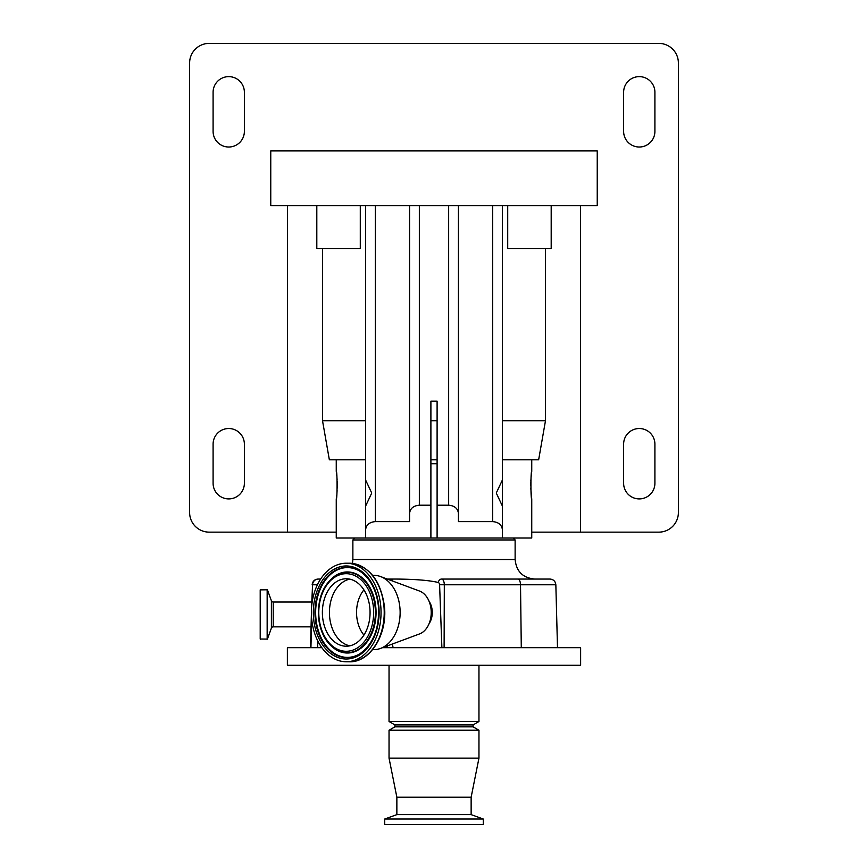 <?xml version="1.0" encoding="UTF-8"?>
<svg xmlns="http://www.w3.org/2000/svg" width="868" height="868" viewBox="0 0 868 868"><rect width="100%" height="100%" fill="white"/><g stroke="black" fill="none" stroke-linecap="round" stroke-linejoin="round"><path stroke-width="1.3" d="M273.225 602.023A1.953 1.953 0 0 1 271.391 600.743L267.398 589.784L267.398 639.108L271.391 628.139A1.953 1.953 0 0 1 273.225 626.859L273.225 602.023L311.71 602.023M267.398 589.784L260.205 589.871L260.205 639.011L267.398 639.108M557.495 647.68L555.845 584.772L444.318 584.772A5.87 2.756 -90 0 0 441.573 579.054L549.607 579.054M532.203 579.054L441.573 579.054A5.87 3.765 90 0 0 438.156 582.45A2.517 1.779 90 0 1 439.599 584.739L444.318 584.772L444.112 647.68L580.627 647.68L580.627 665.268L287.373 665.268L287.373 647.68L321.844 647.68M439.599 584.739L441.888 647.68L444.112 647.68M382.517 647.68L441.888 647.68M478.962 665.268L478.962 721.514L389.038 721.514L389.038 665.268M394.897 724.899L394.897 726.852L473.103 726.852L473.103 724.899L394.897 724.899L389.038 721.514M473.103 726.852L478.962 730.238L389.038 730.238L389.038 758.133L478.962 758.133L471.14 797.225L396.86 797.225L389.038 758.133M471.14 797.225L471.14 814.618L396.86 814.618L384.73 819.023L384.73 824.6L483.27 824.6L483.27 819.023L384.73 819.023M387.226 645.933L387.681 647.68M389.927 580.052L392.52 579.054L387.258 579.054M318.393 579.054L320.628 579.054L318.393 579.054A5.87 5.826 90 0 0 312.556 584.772L311.558 607.535M542.891 579.054L534.677 579.054C522.807 577.904 516.286 571.383 515.125 559.513L352.875 559.513L352.473 563.408M392.26 580.92A99.31 70.221 -90 0 1 392.716 579.054L394.994 579.054C414.676 579.162 429.063 580.301 438.156 582.45M429.063 623.701A16.123 11.403 -90 0 0 432.177 610.443A16.123 11.403 -90 0 0 429.063 601.274M392.26 644.056A99.31 70.221 -90 0 0 393.171 647.68M372.622 575.332L373.967 575.343A37.14 26.268 90 0 1 380.542 576.558L419.526 591.043A22.167 15.678 90 0 1 431.092 609.672A22.167 15.678 90 0 1 431.222 612.482L431.222 612.482A22.167 15.678 90 0 1 419.526 633.933L380.542 648.418A37.14 26.268 90 0 1 373.967 649.633L372.622 649.633M380.542 576.558A37.14 26.268 90 0 1 399.92 607.784A37.14 26.268 90 0 1 380.542 648.418M346.224 563.224L349.381 563.224A49.27 34.839 90 0 1 383.938 606.244A49.27 34.839 90 0 1 349.381 661.752L346.224 661.752A49.27 34.839 90 0 1 311.666 618.732A49.27 34.839 90 0 1 346.224 563.224A49.27 34.839 90 0 1 380.77 606.244A49.27 34.839 90 0 1 346.224 661.752M378.849 606.591A46.525 32.897 90 0 1 350.39 658.638A46.525 32.897 90 0 1 313.587 618.385A46.525 32.897 90 0 1 342.046 566.337A46.525 32.897 90 0 1 378.849 606.591M360.09 653.637L360.329 653.485A44.897 31.747 90 0 1 360.09 653.637A44.897 31.747 90 0 1 315.898 618.179A44.897 31.747 90 0 1 328.354 576.569A44.897 31.747 90 0 1 360.09 571.339A44.897 31.747 90 0 1 360.339 571.491L360.09 571.339A45.179 31.942 90 0 0 360.057 571.318C370.441 578.468 376.582 590.273 378.47 606.721C379.49 628.237 373.359 643.893 360.057 653.658A45.179 31.942 90 0 1 315.214 618.211A45.179 31.942 90 0 1 327.909 576.168A45.179 31.942 90 0 1 360.057 571.318M335.319 575.723A40.536 28.666 90 0 1 335.515 575.592A40.536 28.666 90 0 1 335.927 575.332A40.536 28.666 90 0 1 375.822 607.35A40.536 28.666 90 0 1 364.582 644.924A40.536 28.666 90 0 1 335.927 649.644A40.536 28.666 90 0 1 335.515 649.383A40.536 28.666 90 0 1 335.319 649.253M369.876 608.218A33.722 23.848 90 0 1 346.224 646.215A33.722 23.848 90 0 1 322.57 616.757A33.722 23.848 90 0 1 346.224 578.761A33.722 23.848 90 0 1 369.876 608.218M513.172 538.008L515.125 539.961L352.875 539.961L352.875 559.513M430.897 538.008L437.103 538.008L437.103 401.157L430.897 401.157L430.897 538.008L336.252 538.008L336.252 499.187C337.337 500.055 337.348 470.413 336.252 471.259L336.751 475.317M551.191 205.662L551.191 248.671L545.484 248.671L545.484 420.72L538.648 459.801L531.748 459.801L531.748 471.259C530.663 470.391 530.663 500.044 531.748 499.187L531.748 538.008L437.103 538.008M365.58 459.801L336.252 459.801L336.252 471.259M531.748 499.187L530.782 488.087M530.749 485.223L530.782 482.489M530.825 481.165L530.901 479.787M531.053 477.465L531.748 471.259M336.947 477.465L337.099 479.787M337.175 481.165L337.218 488.066M337.109 490.572L336.958 492.861M336.751 495.075L336.252 499.187M580.442 205.662L580.442 532.138L658.823 532.138A19.552 19.552 0 0 0 678.375 512.587L678.375 62.952A19.552 19.552 0 0 0 658.823 43.4L209.177 43.4A19.552 19.552 0 0 0 189.625 62.952L189.625 512.587A19.552 19.552 0 0 0 209.177 532.138L336.252 532.138M580.442 532.138L531.748 532.138M639.271 498.905A15.635 15.635 0 0 0 654.906 483.27L654.906 444.166A15.635 15.635 0 0 0 639.271 428.521A15.635 15.635 0 0 0 623.625 444.166L623.625 483.27A15.635 15.635 0 0 0 639.271 498.905M639.271 147.017A15.635 15.635 0 0 0 654.906 131.372L654.906 92.279A15.635 15.635 0 0 0 639.271 76.634A15.635 15.635 0 0 0 623.625 92.279L623.625 131.372A15.635 15.635 0 0 0 639.271 147.017M228.729 147.017A15.635 15.635 0 0 0 244.375 131.372L244.375 92.279A15.635 15.635 0 0 0 228.729 76.634A15.635 15.635 0 0 0 213.094 92.279L213.094 131.372A15.635 15.635 0 0 0 228.729 147.017M228.729 498.905A15.635 15.635 0 0 0 244.375 483.27L244.375 444.166A15.635 15.635 0 0 0 228.729 428.521A15.635 15.635 0 0 0 213.094 444.166L213.094 483.27A15.635 15.635 0 0 0 228.729 498.905M287.558 205.662L287.558 532.138M597.238 205.662L597.238 150.923L270.762 150.923L270.762 205.662L597.238 205.662M545.484 248.671L507.715 248.671L507.715 205.662M360.285 205.662L360.285 248.671L322.516 248.671L322.516 420.72L329.352 459.801L336.252 459.801M545.484 420.72L502.42 420.72M437.103 420.72L430.897 420.72M365.58 420.72L322.516 420.72M322.516 248.671L316.809 248.671L316.809 205.662M502.42 479.961L502.42 506.12L496.268 493.035L502.42 479.961L502.42 205.662M502.42 538.008L502.42 506.12M502.42 529.805C501.802 524.858 498.547 522.124 492.644 521.603L458.434 521.603L458.434 205.662M458.434 521.603L458.434 513.4C457.816 508.453 454.561 505.719 448.658 505.198L437.103 505.198M531.748 459.801L502.42 459.801M430.897 505.198L419.342 505.198C413.439 505.719 410.184 508.453 409.566 513.4L409.566 521.603L375.356 521.603C369.453 522.124 366.198 524.858 365.58 529.805L365.58 506.12L371.732 493.046L365.58 479.961L365.58 205.662M365.58 507.01L365.58 479.071M365.58 529.805L365.58 538.008M409.566 513.4L409.566 205.662M437.103 463.718L430.897 463.718M430.897 459.801L437.103 459.801M271.391 600.743L271.391 628.139M267.16 589.611L267.16 639.271M260.454 589.611L260.454 639.271M317.417 584.772L312.556 584.772L312.1 602.566M311.677 618.83L310.928 647.68M317.818 641.007L317.645 647.68M517.773 579.054A5.87 2.756 -90 0 1 520.518 584.772L521.288 647.68M335.113 649.123C325.663 642.515 320.14 631.991 318.545 617.549C317.547 598.703 323.07 584.804 335.113 575.853A40.254 28.46 90 0 1 375.139 607.383A40.254 28.46 90 0 1 363.8 644.881A40.254 28.46 90 0 1 335.113 649.123L335.515 649.383M373.435 607.567A38.81 27.44 90 0 1 349.695 650.978A38.81 27.44 90 0 1 319.001 617.408A38.81 27.44 90 0 1 342.741 573.998A38.81 27.44 90 0 1 373.435 607.567M349.739 645.835A33.722 23.848 90 0 1 329.612 616.757A33.722 23.848 90 0 1 349.739 579.13M363.92 635.094A29.707 21.006 90 0 1 356.715 616.247A29.707 21.006 90 0 1 363.92 589.882M492.644 521.603L492.644 205.662M448.658 505.198L448.658 205.662M375.356 521.603L375.356 205.662M419.342 505.198L419.342 205.662M311.059 626.859L273.225 626.859M311.395 613.806L310.505 647.68M555.845 584.772C555.422 581.289 553.469 579.379 549.976 579.054M394.897 726.852L389.038 730.238M396.86 797.225L396.86 814.618M471.14 814.618L483.27 819.023M478.962 730.238L478.962 758.133M473.103 724.899L478.962 721.514M312.154 584.772C312.578 581.289 314.531 579.379 318.024 579.054M348.513 661.741C369.681 663.293 387.649 634.855 384.426 606.298C380.477 579.281 368.499 564.927 348.513 563.234M354.828 538.008L352.875 539.961M515.125 539.961L515.125 559.513"/></g></svg>
